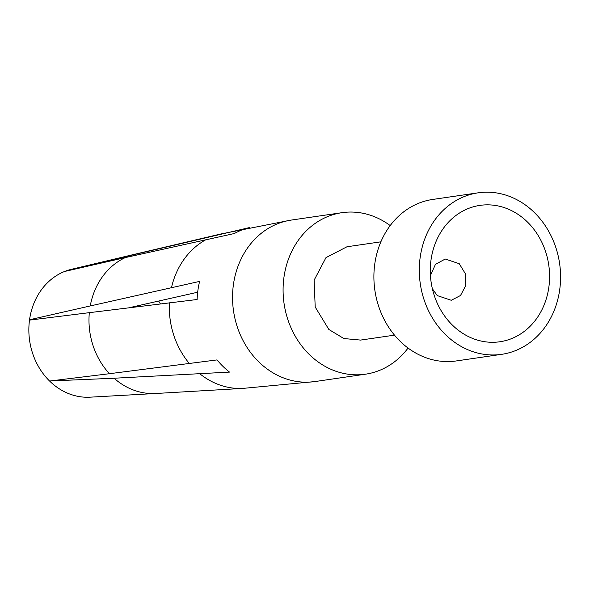 <?xml version="1.0" encoding="UTF-8"?>
<svg xmlns="http://www.w3.org/2000/svg" width="590" height="590" viewBox="0 0 590 590"><rect width="100%" height="100%" fill="white"/><g stroke="black" fill="none" stroke-linecap="round" stroke-linejoin="round"><path stroke-width="0.89" d="M360.527 340.076L343.867 338.542L328.851 329.471L315.2 307.029L314.123 280.154L325.99 257.616L346.92 246.79M408.059 348.048A81.604 70.387 -98.3 0 1 365.505 374.185A81.604 70.387 -98.3 0 1 310.672 355.8A81.604 70.387 -98.3 0 1 285.177 270.449A81.604 70.387 -98.3 0 1 341.949 212.68A81.604 70.387 -98.3 0 1 390.197 225.579M478.158 192.819L432.758 199.442A81.604 70.387 81.7 0 0 375.985 257.203A81.604 70.387 81.7 0 0 401.48 342.561A81.604 70.387 81.7 0 0 456.306 360.94L501.714 354.325A81.604 70.387 -98.3 0 1 446.888 335.939A81.604 70.387 -98.3 0 1 421.385 250.588A81.604 70.387 -98.3 0 1 478.158 192.819A81.604 70.387 -98.3 0 1 532.984 211.205A81.604 70.387 -98.3 0 1 558.487 296.556A81.604 70.387 -98.3 0 1 501.714 354.325M430.435 275.501L435.435 264.394L445.244 259.017L459.256 263.708L465.296 273.635L465.768 285.523L460.525 295.494L451.262 300.281L437.256 295.59L432.359 288.717M220.527 234.046L135.464 254.084A70.638 60.925 81.7 0 0 135.346 254.106A70.638 60.925 81.7 0 0 130.914 255.367L249.312 227.615A80.498 69.428 -98.3 0 0 234.363 233.522L125.368 257.565A70.638 60.925 81.7 0 0 90.248 305.945L199.612 281.401A80.498 69.428 -98.3 0 0 197.126 299.506L89.326 312.663A70.638 60.925 81.7 0 0 109.452 373.706L217.046 359.907A80.498 69.428 -98.3 0 0 224.289 367.636A80.498 69.428 -98.3 0 0 229.517 372.098L114.084 378.234L50.062 380.985M526.287 220.903A68.912 59.435 81.7 0 0 463.88 210.527A68.912 59.435 81.7 0 0 430.287 269.888A68.912 59.435 81.7 0 0 433.827 294.137A68.912 59.435 81.7 0 0 453.585 326.233A68.912 59.435 81.7 0 0 537.225 317.73A68.912 59.435 81.7 0 0 526.287 220.903M130.914 255.367L64.893 271.356A64.797 55.888 81.7 0 1 71.383 269.328L135.346 254.106M125.368 257.565L64.598 271.474A64.797 55.888 -98.3 0 0 29.552 319.765L30.562 319.987M90.248 305.945L29.552 319.765M197.68 292.22L128.908 307.781M89.326 312.663L29.5 320.119A64.797 55.888 -98.3 0 0 49.59 381.044L109.452 373.706M160.421 303.909A41.713 35.975 81.7 0 0 158.614 301.055M114.084 378.234A70.638 60.925 81.7 0 0 155.679 393.493L90.027 397.181A64.797 55.888 81.7 0 1 50.755 382.158A64.797 55.888 -98.3 0 1 49.833 381.28M365.505 374.185L314.957 381.56A81.604 70.387 -98.3 0 1 314.632 381.605A81.604 70.387 -98.3 0 1 292.249 380.609C280.398 377.821 269.689 372.01 260.131 363.175A81.604 70.387 -98.3 0 1 234.591 278.001A81.604 70.387 -98.3 0 1 291.077 220.1A81.604 70.387 -98.3 0 1 291.401 220.055L341.949 212.68M314.632 381.605L242.77 388.412A78.234 67.474 -98.3 0 1 226.538 386.959A78.234 67.474 -98.3 0 1 199.936 373.876M189.464 363.639A78.234 67.474 -98.3 0 1 169.404 302.803M171.484 287.603A78.234 67.474 -98.3 0 1 206.485 239.385M219.038 234.422A78.234 67.474 -98.3 0 1 220.262 234.105L291.077 220.1M155.679 393.493A70.638 60.925 81.7 0 0 155.79 393.493L243.036 388.397M394.489 335.142L360.527 340.091M380.882 241.826L346.92 246.775"/></g></svg>
